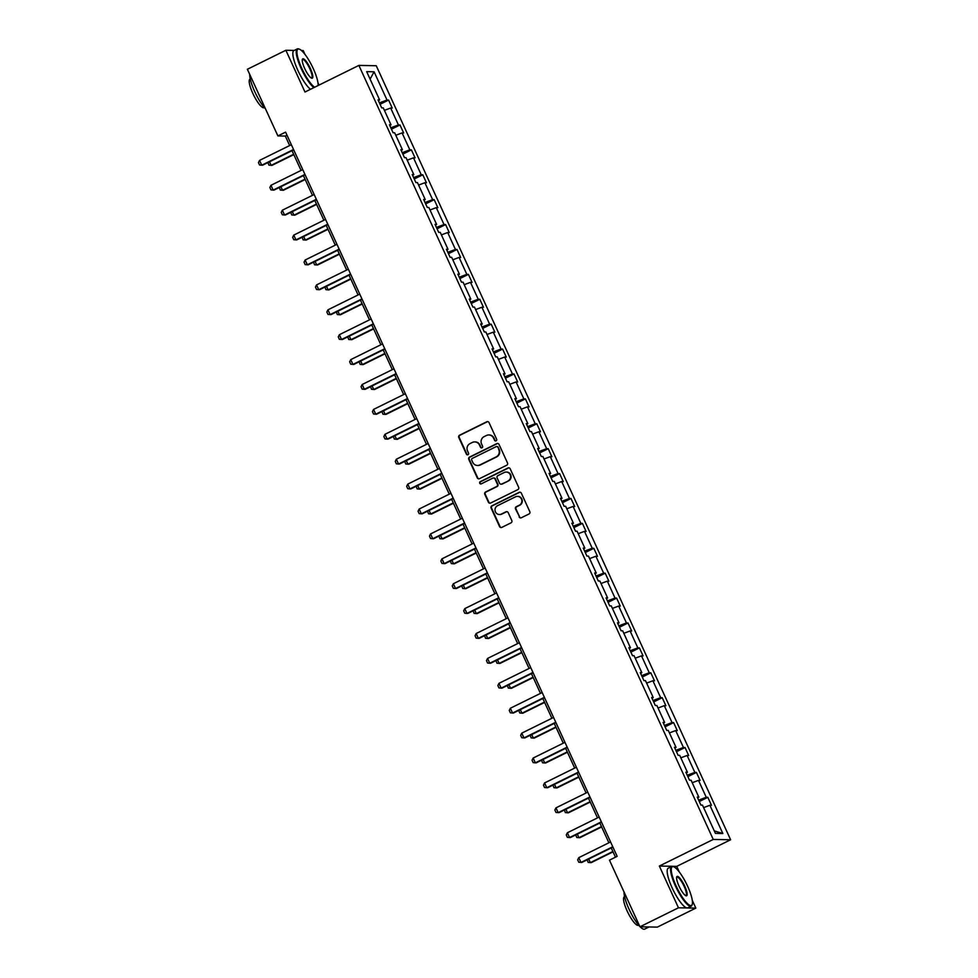 <?xml version="1.0" encoding="UTF-8"?>
<svg xmlns="http://www.w3.org/2000/svg" width="978" height="978" viewBox="0 0 978 978"><rect width="100%" height="100%" fill="white"/><g stroke="black" fill="none" stroke-linecap="round" stroke-linejoin="round"><path stroke-width="1.47" d="M496.09 440.846A1.21 1.174 -88.9 0 0 496.641 439.232L489.024 422.582A1.736 1.675 -88.9 0 0 486.787 421.762L459.587 435.198A1.736 1.675 -88.9 0 0 458.792 437.508L466.408 454.159A1.21 1.174 -88.9 0 0 467.973 454.733A1.21 1.174 -88.9 0 0 468.523 453.107L467.545 450.956A5.55 5.355 -88.9 0 1 470.076 443.56L472.35 442.435A5.55 5.355 -88.9 0 1 479.477 445.063L480.467 447.215A1.21 1.174 -88.9 0 0 482.032 447.79A1.21 1.174 -88.9 0 0 482.582 446.176L481.592 444.012A5.55 5.355 -88.9 0 1 484.134 436.616L486.408 435.491A5.55 5.355 -88.9 0 1 493.535 438.12L494.526 440.271A1.21 1.174 -88.9 0 0 496.09 440.846M519.147 516.922A1.736 1.675 -88.9 0 0 521.372 517.741L529.012 513.976A1.736 1.675 -88.9 0 0 529.807 511.653L521.335 493.169A1.736 1.675 -88.9 0 0 519.11 492.35L491.897 505.785A1.736 1.675 -88.9 0 0 491.103 508.095L499.575 526.58A1.736 1.675 -88.9 0 0 501.8 527.399L511.017 522.851A1.736 1.675 -88.9 0 0 511.812 520.54L508.193 512.631A1.736 1.675 -88.9 0 0 505.956 511.8L501.384 514.061A4.645 4.474 -88.9 0 1 495.1 510.858A4.645 4.474 -88.9 0 1 497.557 505.675L515.467 496.836A4.645 4.474 -88.9 0 1 521.763 500.051A4.645 4.474 -88.9 0 1 519.306 505.223L516.311 506.69A1.736 1.675 -88.9 0 0 515.528 509L519.611 516.922A1.736 1.675 -88.9 0 0 520.858 517.9M679.294 871.985L676.727 866.374L659.355 866.043L678.475 907.792L639.967 926.789L657.338 927.12L695.835 908.11L692.29 900.359M659.355 866.043L713.255 839.442L358.877 65.404L376.249 65.734L730.627 839.76L713.255 839.442M294.195 50.428L285.869 50.269L304.977 92.018L358.877 65.404M285.869 50.269L247.373 69.279L277.886 135.918L285.319 136.064L289.659 145.539M639.967 926.789L609.465 860.151L617.155 856.349L285.588 132.128L277.886 135.918M506.702 465.247A1.736 1.675 -88.9 0 0 507.496 462.924L499.024 444.44A1.736 1.675 -88.9 0 0 496.8 443.621L469.587 457.056A1.736 1.675 -88.9 0 0 468.792 459.367L477.264 477.851A1.736 1.675 -88.9 0 0 479.489 478.67L506.702 465.247M510.186 468.804L518.646 487.288A1.736 1.675 -88.9 0 1 517.851 489.611L490.638 503.034A1.736 1.675 -88.9 0 1 488.413 502.215L484.795 494.306A1.736 1.675 -88.9 0 1 485.589 491.995L496.616 486.543A1.736 1.675 -88.9 0 0 497.411 484.232L495.015 478.988A1.736 1.675 -88.9 0 0 492.778 478.156L481.298 483.829A1.21 1.174 -88.9 0 1 479.648 482.998A1.21 1.174 -88.9 0 1 480.296 481.641L507.949 467.985A1.736 1.675 -88.9 0 1 510.186 468.804M678.475 907.792L695.835 908.11M304.965 54.377L303.241 50.599L301.53 50.563M715.419 833.39L702.485 805.126L700.908 805.102L697.265 797.119L698.83 797.156L691.091 780.224L689.514 780.2L685.859 772.217L687.436 772.253L679.686 755.322L678.109 755.297L674.453 747.314L676.03 747.351L668.28 730.432L666.715 730.395L663.06 722.412L664.624 722.449L656.886 705.529L655.309 705.493L651.654 697.51L653.231 697.546L645.48 680.627L643.915 680.59L640.26 672.607L641.825 672.644L634.086 655.725L632.509 655.688L628.854 647.705L630.431 647.742L622.68 630.822L621.103 630.786L617.448 622.803L619.025 622.839L611.274 605.92L609.71 605.883L606.054 597.913L607.619 597.937L599.881 581.018L598.304 580.981L594.648 573.01L596.225 573.035L588.475 556.115L586.91 556.079L583.255 548.108L584.82 548.132L577.081 531.213L575.504 531.188L571.849 523.206L573.426 523.23L565.675 506.311L564.098 506.286L560.443 498.303L562.02 498.328L554.269 481.408L552.704 481.384L549.049 473.401L550.626 473.425L542.876 456.506L541.299 456.481L537.643 448.499L539.22 448.523L531.47 431.604L529.905 431.579L526.25 423.596L527.814 423.621L520.076 406.701L518.499 406.677L514.844 398.694L516.421 398.718L508.67 381.799L507.093 381.775L503.45 373.792L505.015 373.816L497.276 356.897L495.699 356.872L492.044 348.889L493.621 348.914L485.87 331.994L484.293 331.97L480.638 323.987L482.215 324.011L474.464 307.092L472.9 307.068L469.244 299.085L470.809 299.121L463.071 282.19L461.494 282.165L457.838 274.182L459.416 274.219L451.665 257.287L450.1 257.263L446.445 249.28L448.01 249.317L440.271 232.397L438.694 232.361L435.039 224.378L436.616 224.414L428.865 207.495L427.288 207.458L423.633 199.475L425.21 199.512L417.459 182.593L415.894 182.556L412.239 174.573L413.804 174.61L406.066 157.69L404.489 157.654L400.833 149.671L402.41 149.707L394.66 132.788L393.095 132.751L389.44 124.768L391.004 124.805L383.266 107.886L381.689 107.849L378.034 99.878L379.611 99.903L366.677 71.651L374.085 71.785L387.019 100.037L388.596 100.074L392.251 108.057L390.674 108.02L398.425 124.939L400.002 124.976L403.657 132.959L402.08 132.922L409.831 149.842L411.396 149.878L415.051 157.849L413.486 157.825L421.225 174.744L422.802 174.781L426.457 182.752L424.88 182.727L432.631 199.646L434.195 199.671L437.851 207.654L436.286 207.629L444.024 224.549L445.601 224.573L449.257 232.556L447.679 232.532L455.43 249.451L457.007 249.476L460.662 257.458L459.085 257.434L466.836 274.353L468.401 274.378L472.056 282.361L470.479 282.336L478.23 299.256L479.807 299.28L483.462 307.263L481.885 307.239L489.636 324.158L491.2 324.183L494.856 332.165L493.291 332.141L501.029 349.06L502.606 349.085L506.262 357.068L504.685 357.043L512.435 373.963L514.012 373.987L517.655 381.97L516.091 381.946L523.829 398.865L525.406 398.89L529.061 406.872L527.484 406.848L535.235 423.767L536.812 423.792L540.467 431.775L538.89 431.75L546.641 448.67L548.206 448.694L551.861 456.677L550.296 456.64L558.035 473.572L559.612 473.596L563.267 481.579L561.69 481.543L569.44 498.462L571.005 498.499L574.661 506.482L573.096 506.445L580.834 523.364L582.411 523.401L586.066 531.384L584.489 531.347L592.24 548.267L593.817 548.303L597.472 556.286L595.895 556.25L603.646 573.169L605.211 573.206L608.866 581.189L607.301 581.152L615.04 598.071L616.617 598.108L620.272 606.091L618.695 606.054L626.446 622.974L628.01 623.01L631.666 630.993L630.101 630.957L637.839 647.876L639.416 647.913L643.072 655.883L641.495 655.859L649.245 672.778L650.822 672.815L654.478 680.786L652.901 680.761L660.651 697.681L662.216 697.705L665.871 705.688L664.294 705.664L672.045 722.583L673.622 722.608L677.277 730.59L675.7 730.566L683.451 747.485L685.016 747.51L688.671 755.493L687.106 755.468L694.845 772.388L696.422 772.412L700.077 780.395L698.5 780.371L706.25 797.29L707.827 797.314L711.471 805.297L709.906 805.273L722.84 833.525L715.419 833.39M698.634 800.138L706.25 797.29M692.228 782.718L698.5 780.371M697.656 797.987L698.83 797.156M687.241 775.236L694.845 772.388M680.822 757.816L687.106 755.468M686.263 773.097L687.436 772.253M675.835 750.334L683.451 747.485M669.417 732.913L675.7 730.566M674.857 748.194L676.03 747.351M664.441 725.431L672.045 722.583M658.023 708.011L664.294 705.664M663.451 723.292L664.624 722.449M653.035 700.529L660.651 697.681M646.617 683.109L652.901 680.761M652.057 698.39L653.231 697.546M641.629 675.627L649.245 672.778M635.223 658.206L641.495 655.859M640.651 673.487L641.825 672.644M630.235 650.725L637.839 647.876M623.817 633.304L630.101 630.957M629.257 648.585L630.431 647.742M618.829 625.822L626.446 622.974M612.424 608.402L618.695 606.054M617.851 623.683L619.025 622.839M607.436 600.92L615.04 598.071M601.018 583.499L607.301 581.152M606.458 598.78L607.619 597.937M596.03 576.018L603.646 573.169M589.612 558.597L595.895 556.25M595.052 573.878L596.225 573.035M584.636 551.115L592.24 548.267M578.218 533.695L584.489 531.347M583.646 548.976L584.82 548.132M573.23 526.213L580.834 523.364M566.812 508.792L573.096 506.445M572.252 524.074L573.426 523.23M561.824 501.311L569.44 498.462M555.418 483.89L561.69 481.543M560.846 499.171L562.02 498.328M550.431 476.408L558.035 473.572M544.012 459L550.296 456.64M549.453 474.269L550.626 473.425M539.025 451.506L546.641 448.67M532.607 434.098L538.89 431.75M538.047 449.367L539.22 448.523M527.631 426.604L535.235 423.767M521.213 409.195L527.484 406.848M526.641 424.464L527.814 423.621M516.225 401.701L523.829 398.865M509.807 384.293L516.091 381.946M515.247 399.562L516.421 398.718M504.819 376.811L512.435 373.963M498.413 359.391L504.685 357.043M503.841 374.66L505.015 373.816M493.425 351.909L501.029 349.06M487.007 334.488L493.291 332.141M492.447 349.757L493.621 348.914M482.02 327.007L489.636 324.158M475.601 309.586L481.885 307.239M481.042 324.855L482.215 324.011M470.626 302.104L478.23 299.256M464.208 284.684L470.479 282.336M469.636 299.953L470.809 299.121M459.22 277.202L466.836 274.353M452.802 259.781L459.085 257.434M458.242 275.062L459.416 274.219M447.814 252.3L455.43 249.451M441.408 234.879L447.679 232.532M446.836 250.16L448.01 249.317M436.42 227.397L444.024 224.549M430.002 209.977L436.286 207.629M435.442 225.258L436.616 224.414M425.014 202.495L432.631 199.646M418.608 185.074L424.88 182.727M424.036 200.356L425.21 199.512M413.621 177.593L421.225 174.744M407.203 160.172L413.486 157.825M412.643 175.453L413.804 174.61M402.215 152.69L409.831 149.842M395.797 135.27L402.08 132.922M401.237 150.551L402.41 149.707M390.821 127.788L398.425 124.939M384.403 110.367L390.674 108.02M389.831 125.649L391.004 124.805M379.415 102.886L387.019 100.037M374.085 71.785L370.1 79.12M676.727 866.374L730.627 839.76M319.024 85.086L317.96 82.751M292.019 150.685L301.065 170.441M303.412 175.588L312.459 195.343M314.818 200.478L323.865 220.246M326.224 225.38L335.271 245.148M337.618 250.282L346.664 270.05M349.024 275.185L358.07 294.953M360.417 300.087L369.464 319.855M371.823 324.989L380.87 344.757M383.229 349.892L392.276 369.66M394.623 374.794L403.669 394.55M406.029 399.696L415.075 419.452M417.423 424.599L426.469 444.354M428.829 449.501L437.875 469.257M440.222 474.403L449.269 494.159M451.628 499.306L460.675 519.061M463.034 524.208L472.081 543.964M474.428 549.11L483.474 568.866M485.834 574.013L494.88 593.768M497.227 598.915L506.274 618.671M508.633 623.817L517.68 643.573M520.039 648.72L529.086 668.475M531.433 673.622L540.479 693.378M542.839 698.512L551.885 718.28M554.233 723.414L563.279 743.182M565.639 748.317L574.685 768.085M577.044 773.219L586.091 792.987M588.438 798.121L597.485 817.889M599.844 823.024L608.891 842.791M611.238 847.926L615.48 857.18M287.006 135.233L285.319 136.064M378.437 100.746L379.611 99.903M703.622 807.62L709.906 805.273M722.84 833.525L714.282 830.884M380.051 104.291L388.596 100.074M391.457 129.194L400.002 124.976M402.863 154.084L411.396 149.878M414.256 178.986L422.802 174.781M425.662 203.889L434.195 199.671M437.056 228.791L445.601 224.573M448.462 253.693L457.007 249.476M459.868 278.596L468.401 274.378M471.262 303.498L479.807 299.28M482.667 328.4L491.2 324.183M494.061 353.302L502.606 349.085M505.467 378.205L514.012 373.987M516.861 403.107L525.406 398.89M528.267 428.009L536.812 423.792M539.673 452.912L548.206 448.694M551.066 477.814L559.612 473.596M562.472 502.716L571.005 498.499M573.866 527.619L582.411 523.401M585.272 552.521L593.817 548.303M596.678 577.423L605.211 573.206M608.071 602.326L616.617 598.108M619.477 627.228L628.01 623.01M630.871 652.118L639.416 647.913M642.277 677.02L650.822 672.815M653.683 701.923L662.216 697.705M665.077 726.825L673.622 722.608M676.483 751.727L685.016 747.51M687.876 776.63L696.422 772.412M699.282 801.532L707.827 797.314M495.797 440.944A1.21 1.174 -88.9 0 1 494.99 440.283L494.012 438.132A5.55 5.355 -88.9 0 0 489.037 434.965M474.978 441.909A5.55 5.355 -88.9 0 1 479.954 445.076L480.931 447.227A1.21 1.174 -88.9 0 0 481.738 447.887M487.777 421.616A1.736 1.675 -88.9 0 0 487.264 421.775L460.051 435.198A1.736 1.675 -88.9 0 0 459.257 437.521L466.885 454.159A1.21 1.174 -88.9 0 0 467.68 454.831M497.778 443.474A1.736 1.675 -88.9 0 0 497.264 443.633L470.063 457.056A1.736 1.675 -88.9 0 0 469.269 459.379L477.729 477.863A1.736 1.675 -88.9 0 0 478.976 478.829M497.704 447.203A1.21 1.174 -88.9 0 0 496.139 446.64L472.252 458.425A1.21 1.174 -88.9 0 0 471.702 460.039L472.741 462.313A5.55 5.355 -88.9 0 0 479.868 464.941L496.201 456.885A5.55 5.355 -88.9 0 0 498.743 449.477L498.169 447.215A1.21 1.174 -88.9 0 0 496.897 446.543M477.704 465.479A5.55 5.355 -88.9 0 0 480.345 464.953L479.868 464.941M498.169 447.215L499.208 449.489A5.55 5.355 -88.9 0 1 496.665 456.897L480.345 464.953M493.768 478.01A1.736 1.675 -88.9 0 1 495.479 478.988L497.888 484.244A1.736 1.675 -88.9 0 1 497.093 486.555L486.054 491.995A1.736 1.675 -88.9 0 0 485.259 494.318L488.89 502.227A1.736 1.675 -88.9 0 0 490.125 503.193M508.939 467.839A1.736 1.675 -88.9 0 0 508.426 467.997L480.76 481.653A1.21 1.174 -88.9 0 0 481.005 483.927M508.071 480.895A4.645 4.474 -88.9 0 0 506.237 472.056A4.645 4.474 -88.9 0 0 504.232 472.508L497.924 475.626A1.736 1.675 -88.9 0 0 497.13 477.936L499.526 483.193A1.736 1.675 -88.9 0 0 501.763 484.012L508.536 480.907A4.645 4.474 -88.9 0 0 506.47 472.068M501.249 484.159A1.736 1.675 -88.9 0 0 502.227 484.012L501.763 484.012M508.536 480.907L502.227 484.012M517.704 496.396A4.645 4.474 -88.9 0 1 519.77 505.223L516.787 506.702A1.736 1.675 -88.9 0 0 515.993 509.012L519.611 516.922M499.624 514.514A4.645 4.474 -88.9 0 0 501.861 514.073L501.384 514.061M506.946 511.653A1.736 1.675 -88.9 0 0 506.433 511.812L501.861 514.073M520.088 492.203A1.736 1.675 -88.9 0 0 519.575 492.362L492.374 505.785A1.736 1.675 -88.9 0 0 491.579 508.108L500.039 526.592A1.736 1.675 -88.9 0 0 501.286 527.558M269.5 161.798L271.126 165.368L293.657 154.255M267.935 162.568L268.938 165.16L271.982 165.38L293.816 154.61M293.534 149.5L261.737 165.196L259.549 164.989L258.449 162.593L259.549 160.404L291.346 144.707M259.549 160.404L261.737 165.196L262.593 165.209L293.693 149.854M318.119 85.526A21.565 5.122 63.7 0 0 313.266 68.594A21.565 5.122 63.7 0 0 299.402 49.181A21.565 5.122 63.7 0 0 301.811 68.387A21.565 5.122 63.7 0 0 314.635 87.25M313.901 87.617A22.103 5.257 -116.3 0 1 301.212 68.607A22.103 5.257 -116.3 0 1 297.3 48.9A22.103 5.257 -116.3 0 1 298.742 48.937L299.402 49.181M310.405 68.546A10.782 2.567 -116.3 0 1 311.603 78.142A10.782 2.567 -116.3 0 1 304.671 68.436A10.782 2.567 -116.3 0 1 302.349 59.389A10.782 2.567 -116.3 0 1 310.405 68.546M311.248 77.971A10.257 2.433 63.7 0 0 311.615 77.91A10.257 2.433 63.7 0 0 309.806 68.766A10.257 2.433 63.7 0 0 302.544 59.524A10.257 2.433 63.7 0 0 302.275 59.78M265.478 108.827A22.103 5.257 -116.3 0 1 254.708 91.565A22.103 5.257 -116.3 0 1 249.72 74.414M264.341 107.556L264.072 107.69A15.917 3.778 -116.3 0 1 252.801 93.35A15.917 3.778 -116.3 0 1 249.989 79.157L250.258 79.022M310.503 89.291A22.103 5.257 -116.3 0 1 297.825 70.282A22.103 5.257 -116.3 0 1 293.913 50.575L297.3 48.9M687.595 886.202A21.565 5.122 63.7 0 0 673.732 866.789A21.565 5.122 63.7 0 0 676.14 885.995A21.565 5.122 63.7 0 0 692.253 904.295A21.565 5.122 63.7 0 0 687.595 886.202M692.253 904.295L692.045 904.968A22.103 5.257 -116.3 0 1 691.189 906.141A22.103 5.257 -116.3 0 1 675.541 886.215A22.103 5.257 -116.3 0 1 671.629 866.508A22.103 5.257 -116.3 0 1 673.072 866.545L673.732 866.789M684.734 886.154A10.782 2.567 -116.3 0 1 685.933 895.75A10.782 2.567 -116.3 0 1 679.001 886.044A10.782 2.567 -116.3 0 1 676.678 876.997A10.782 2.567 -116.3 0 1 684.734 886.154M685.578 895.579A10.257 2.433 63.7 0 0 685.945 895.518A10.257 2.433 63.7 0 0 684.135 886.374A10.257 2.433 63.7 0 0 676.874 877.132A10.257 2.433 63.7 0 0 676.605 877.388M639.808 926.435A22.103 5.257 -116.3 0 1 629.037 909.173A22.103 5.257 -116.3 0 1 624.05 892.022M638.671 925.164L638.402 925.298A15.917 3.778 -116.3 0 1 627.13 910.946A15.917 3.778 -116.3 0 1 624.319 896.765L624.587 896.63M691.189 906.141L687.803 907.816A22.103 5.257 -116.3 0 1 672.155 887.89A22.103 5.257 -116.3 0 1 668.243 868.183L671.629 866.508M648.866 926.961A22.103 5.257 -116.3 0 1 648.536 927.205A22.103 5.257 -116.3 0 1 646.544 926.912M648.536 927.205L644.685 929.1A22.103 5.257 -116.3 0 1 640.162 926.802M280.894 186.7L282.532 190.27L305.05 179.157M279.341 187.47L280.331 190.062L283.375 190.282L305.209 179.5M292.3 211.603L293.938 215.172L316.456 204.06M290.747 212.373L291.737 214.964L294.781 215.184L316.615 204.402M304.94 174.402L273.143 190.099L270.943 189.891L269.855 187.495L270.955 185.307L302.74 169.61M270.955 185.307L273.143 190.099L273.987 190.111L305.099 174.756M316.334 199.304L284.549 215.001L282.349 214.793L281.248 212.397L282.349 210.209L314.146 194.512M282.349 210.209L284.549 215.001L285.393 215.013L316.505 199.659M303.693 236.505L305.332 240.075L327.85 228.962M302.141 237.275L303.131 239.867L306.175 240.087L328.021 229.304M327.74 224.207L295.943 239.891L293.742 239.696L292.654 237.299L293.755 235.111L325.552 219.414M293.755 235.111L295.943 239.891L296.786 239.916L327.899 224.549M315.099 261.407L316.738 264.977L339.256 253.852M313.547 262.177L314.537 264.769L317.581 264.989L339.415 254.207M339.146 249.109L307.349 264.793L305.148 264.598L304.048 262.202L305.148 260.014L336.945 244.317M305.148 260.014L307.349 264.793L308.192 264.818L339.305 249.451M326.505 286.309L328.131 289.879L350.65 278.754M324.94 287.08L325.943 289.671L328.975 289.891L350.821 279.109M350.54 273.999L318.742 289.696L316.554 289.5L315.454 287.104L316.554 284.916L348.351 269.219M316.554 284.916L318.742 289.696L319.586 289.72L350.699 274.353M337.899 311.212L339.537 314.782L362.056 303.657M336.346 311.97L337.337 314.574L340.381 314.794L362.215 304.011M361.946 298.901L330.148 314.598L327.948 314.403L326.848 312.006L327.96 309.818L359.745 294.121M327.96 309.818L330.148 314.598L330.992 314.623L362.104 299.256M349.305 336.114L350.943 339.684L373.462 328.559M347.74 336.872L348.743 339.476L351.787 339.696L373.62 328.914M373.339 323.804L341.554 339.5L339.354 339.305L338.254 336.909L339.354 334.721L371.151 319.024M339.354 334.721L341.554 339.5L342.398 339.525L373.51 324.158M360.699 361.016L362.337 364.586L384.855 353.461M359.146 361.774L360.136 364.378L363.18 364.598L385.014 353.816M384.745 348.706L352.948 364.403L350.747 364.207L349.659 361.811L350.76 359.623L382.557 343.926M350.76 359.623L352.948 364.403L353.791 364.427L384.904 349.06M372.105 385.907L373.743 389.488L396.261 378.364M370.552 386.677L371.542 389.281L374.586 389.501L396.42 378.718M383.51 410.809L385.136 414.391L407.655 403.266M381.946 411.579L382.936 414.183L385.98 414.403L407.826 403.621M394.904 435.711L396.542 439.281L419.061 428.168M393.352 436.481L394.342 439.085L397.386 439.305L419.22 428.523M406.31 460.614L407.936 464.183L430.467 453.071M404.745 461.384L405.748 463.988L408.792 464.208L430.626 453.425M417.704 485.516L419.342 489.086L441.86 477.973M416.151 486.286L417.141 488.89L420.185 489.11L442.019 478.328M429.11 510.418L430.748 513.988L453.266 502.875M427.557 511.188L428.547 513.792L431.591 514.012L453.425 503.23M440.503 535.321L442.142 538.89L464.66 527.778M438.951 536.091L439.941 538.695L442.985 538.915L464.831 528.132M451.909 560.223L453.547 563.793L476.066 552.68M450.357 560.993L451.347 563.597L454.391 563.817L476.225 553.035M463.315 585.125L464.941 588.695L487.472 577.582M461.75 585.895L462.753 588.499L465.797 588.707L487.631 577.937M474.709 610.027L476.347 613.597L498.866 602.485M473.156 610.798L474.147 613.402L477.191 613.609L499.024 602.839M396.151 373.608L364.354 389.305L362.153 389.11L361.053 386.713L362.153 384.513L393.951 368.828M362.153 384.513L364.354 389.305L365.197 389.317L396.31 373.963M407.545 398.511L375.748 414.207L373.547 414.012L372.459 411.616L373.559 409.415L405.357 393.731M373.559 409.415L375.748 414.207L376.591 414.22L407.704 398.865M418.951 423.413L387.154 439.11L384.953 438.914L383.853 436.518L384.965 434.318L416.75 418.621M384.965 434.318L387.154 439.11L387.997 439.122L419.11 423.767M430.344 448.315L398.547 464.012L396.359 463.804L395.259 461.42L396.359 459.22L428.156 443.523M396.359 459.22L398.547 464.012L399.403 464.024L430.516 448.67M441.75 473.218L409.953 488.914L407.753 488.707L406.665 486.323L407.765 484.122L439.562 468.425M407.765 484.122L409.953 488.914L410.797 488.927L441.909 473.572M453.144 498.12L421.359 513.817L419.159 513.609L418.058 511.225L419.159 509.025L450.956 493.328M419.159 509.025L421.359 513.817L422.203 513.829L453.315 498.474M464.55 523.022L432.753 538.719L430.552 538.511L429.464 536.115L430.564 533.927L462.362 518.23M430.564 533.927L432.753 538.719L433.596 538.731L464.709 523.377M475.956 547.924L444.159 563.621L441.958 563.414L440.858 561.017L441.958 558.829L473.755 543.132M441.958 558.829L444.159 563.621L445.002 563.634L476.115 548.279M487.35 572.827L455.552 588.524L453.364 588.316L452.264 585.92L453.364 583.732L485.161 568.035M453.364 583.732L455.552 588.524L456.408 588.536L487.509 573.181M498.756 597.729L466.958 613.426L464.758 613.218L463.67 610.822L464.77 608.634L496.555 592.937M464.77 608.634L466.958 613.426L467.802 613.438L498.914 598.084M486.115 634.93L487.753 638.5L510.271 627.387M484.562 635.7L485.553 638.304L488.597 638.512L510.43 627.742M510.149 622.631L478.364 638.328L476.164 638.121L475.063 635.724L476.164 633.536L507.961 617.839M476.164 633.536L478.364 638.328L479.208 638.341L510.32 622.986M497.509 659.832L499.147 663.402L521.665 652.289M495.956 660.602L496.946 663.194L499.99 663.414L521.836 652.644M521.555 647.534L489.758 663.231L487.557 663.023L486.469 660.627L487.57 658.438L519.367 642.742M487.57 658.438L489.758 663.231L490.601 663.243L521.714 647.888M508.915 684.734L510.553 688.304L533.071 677.192M507.362 685.505L508.352 688.096L511.396 688.316L533.23 677.534M532.961 672.436L501.164 688.133L498.963 687.925L497.863 685.529L498.963 683.341L530.761 667.644M498.963 683.341L501.164 688.133L502.007 688.145L533.12 672.791M520.32 709.637L521.946 713.206L544.465 702.094M518.756 710.407L519.758 712.999L522.79 713.219L544.636 702.436M544.355 697.338L512.558 713.035L510.369 712.828L509.269 710.431L510.369 708.243L542.167 692.546M510.369 708.243L512.558 713.035L513.401 713.048L544.514 697.693M531.714 734.539L533.352 738.109L555.871 726.996M530.162 735.309L531.152 737.901L534.196 738.121L556.03 727.339M555.761 722.241L523.963 737.925L521.763 737.73L520.663 735.334L521.775 733.145L553.56 717.449M521.775 733.145L523.963 737.925L524.807 737.95L555.92 722.583M543.12 759.441L544.758 763.011L567.277 751.886M541.555 760.212L542.558 762.803L545.602 763.023L567.436 752.241M567.154 747.143L535.369 762.828L533.169 762.632L532.069 760.236L533.169 758.048L564.966 742.351M533.169 758.048L535.369 762.828L536.213 762.852L567.326 747.485M554.514 784.344L556.152 787.913L578.67 776.789M552.961 785.114L553.951 787.706L556.995 787.926L578.829 777.143M578.56 772.033L546.763 787.73L544.563 787.534L543.475 785.138L544.575 782.95L576.372 767.253M544.575 782.95L546.763 787.73L547.607 787.755L578.719 772.388M565.92 809.246L567.558 812.816L590.076 801.691M564.367 810.004L565.357 812.608L568.401 812.828L590.235 802.046M589.966 796.936L558.169 812.632L555.969 812.437L554.868 810.041L555.969 807.852L587.766 792.156M555.969 807.852L558.169 812.632L559.013 812.657L590.125 797.29M577.326 834.148L578.952 837.718L601.47 826.593M575.761 834.906L576.751 837.51L579.795 837.73L601.641 826.948M601.36 821.838L569.563 837.535L567.362 837.339L566.274 834.943L567.374 832.755L599.172 817.058M567.374 832.755L569.563 837.535L570.406 837.559L601.519 822.192M588.719 859.051L590.357 862.62L612.876 851.496M587.167 859.809L588.157 862.413L591.201 862.633L613.035 851.85M612.766 846.74L580.969 862.437L578.768 862.241L577.668 859.845L578.78 857.657L610.565 841.96M578.78 857.657L580.969 862.437L581.812 862.462L612.925 847.095"/></g></svg>

